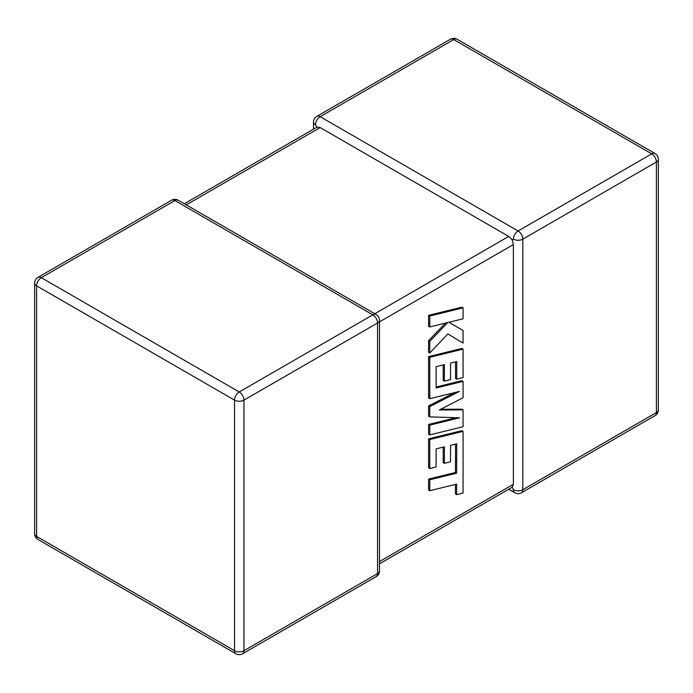 <?xml version="1.0" encoding="UTF-8"?>
<svg xmlns="http://www.w3.org/2000/svg" width="693" height="693" viewBox="0 0 693 693"><rect width="100%" height="100%" fill="white"/><g stroke="black" fill="none" stroke-linecap="round" stroke-linejoin="round"><path stroke-width="1.04" d="M513.392 239.137A6.661 3.846 -60 0 1 518.104 230.977L651.689 153.855L453.75 39.57L320.166 116.701L518.104 230.977A6.661 3.846 -120 0 1 522.817 239.137L522.817 489.708L656.401 412.586L656.401 162.006L522.817 239.137A6.661 3.846 0 0 1 513.392 239.137L512.222 239.813L513.392 244.568L379.495 321.881M313.505 129.167L313.505 122.141A6.661 3.846 180 0 0 315.462 124.853L317.048 127.122L320.166 127.573L508.688 236.417L512.222 239.813M508.688 489.241L514.778 492.758A6.661 3.846 -60 0 1 513.392 489.708L512.222 487.205L379.495 563.833M379.495 561.581L513.392 484.268L512.222 487.205M513.392 484.268L513.392 244.568M455.544 444.118L455.457 472.487L428.595 479.08L428.595 490.029L429.781 490.713L456.644 484.121L456.644 494.646L455.457 493.962L455.457 484.416M456.644 494.646L463.071 493.07L463.071 431.367L429.781 439.527L429.781 468.572L436.122 466.987L436.122 448.891L444.395 446.846L444.395 463.34L450.545 461.815L450.545 445.322L456.739 443.823L456.644 473.18L455.457 472.487M456.644 473.18L429.781 479.764L428.595 479.08M429.781 479.764L429.781 490.713M463.071 431.367L461.885 430.682L428.595 438.842L428.595 467.879L429.781 468.572M429.781 439.527L428.595 438.842M443.199 447.141L443.199 462.647L444.395 463.34M463.071 409.875L439.293 409.987L463.071 397.739L463.071 381.367L436.122 387.985L436.122 366.675L444.395 364.622L444.395 381.115L450.545 379.591L450.545 363.097L456.739 361.599L456.739 379.114L463.071 377.538L463.071 349.142L429.781 357.293L429.781 398.7L459.416 391.424L429.781 406.609L429.781 416.857L459.563 417.818L429.781 425.138L429.781 434.901L463.071 426.732L463.071 409.875L461.885 409.191L440.653 409.286M463.071 381.367L461.885 380.682L436.122 387.006M443.199 364.916L443.199 380.431L444.395 381.115M455.544 361.893L455.544 378.43L456.739 379.114M463.071 349.142L461.885 348.449L428.595 356.609L428.595 398.016L429.781 398.7M429.781 357.293L428.595 356.609M454.556 392.619L428.595 405.925L428.595 416.172L429.781 416.857M429.781 406.609L428.595 405.925M456.037 417.706L428.595 424.445L428.595 434.216L429.781 434.901M429.781 425.138L428.595 424.445M463.071 307.857L461.885 307.164L428.595 315.341L428.595 326.264L429.781 326.957L447.86 322.505L429.781 341.311L428.595 340.627L428.595 352.321L429.781 353.006L447.86 333.922L463.071 343.087L463.071 330.431L448.882 322.288L463.071 318.797L463.071 307.857L429.781 316.025L428.595 315.341M429.781 316.025L429.781 326.957M445.434 323.103L428.595 340.627M429.781 341.311L429.781 353.006M447.86 333.922L463.071 343.087M463.071 330.431L448.873 322.297M320.166 127.573L186.261 204.885M374.783 313.721L508.688 236.417M372.834 314.847L174.896 200.572L41.311 277.694L239.25 391.969L372.834 314.847A6.661 3.846 60 0 1 377.538 323.007L243.953 400.13L243.953 650.71L377.538 573.579L377.538 323.007A6.661 3.846 -0 0 0 379.495 320.287A6.661 6.661 0 0 0 376.16 314.518A6.661 3.846 -60 0 0 372.834 314.847M36.599 285.854L36.599 536.425L234.537 650.71L234.537 400.13L36.599 285.854A6.661 3.846 -60 0 1 41.311 277.694A6.661 3.846 60 0 0 37.976 277.365A6.661 6.661 0 0 0 34.65 283.134A6.661 3.846 0 0 0 36.599 285.854M234.537 400.13A6.661 3.846 0 0 0 243.953 400.13A6.661 3.846 60 0 0 239.25 391.969A6.661 3.846 -60 0 0 234.537 400.13M242.576 653.759A6.661 3.846 60 0 0 243.953 650.71A6.661 3.846 180 0 1 234.537 650.71A6.661 3.846 -60 0 0 235.915 653.759A6.661 6.661 0 0 0 242.576 653.759L376.16 576.628A6.661 6.661 0 0 0 379.495 570.859A6.661 3.846 180 0 1 377.538 573.579A6.661 3.846 60 0 1 376.16 576.628M36.599 536.425A6.661 3.846 180 0 1 34.65 533.714A6.661 6.661 0 0 0 37.976 539.475A6.661 3.846 -60 0 1 36.599 536.425M37.976 277.365L171.561 200.242A6.661 3.846 60 0 1 174.896 200.572A6.661 3.846 -60 0 1 178.222 200.242L376.16 314.518M658.35 409.866A6.661 3.846 180 0 1 656.401 412.586A6.661 3.846 -120 0 1 655.024 415.635A6.661 6.661 0 0 0 658.35 409.866L658.35 159.286A6.661 6.661 0 0 0 655.024 153.525A6.661 3.846 -60 0 0 651.689 153.855A6.661 3.846 -120 0 1 656.401 162.006A6.661 3.846 0 0 0 658.35 159.286M514.778 492.758A6.661 6.661 0 0 0 521.439 492.758A6.661 3.846 -120 0 0 522.817 489.708A6.661 3.846 180 0 1 513.392 489.708M457.085 39.241A6.661 6.661 0 0 0 450.424 39.241A6.661 3.846 -120 0 1 453.75 39.57A6.661 3.846 -60 0 1 457.085 39.241L655.024 153.525M315.462 124.853A6.661 3.846 -60 0 1 320.166 116.701A6.661 3.846 -120 0 0 316.84 116.372L450.424 39.241M456.696 461.46L455.5 460.776M34.65 283.134L34.65 533.714M37.976 539.475L235.915 653.759M379.495 570.859L379.495 320.287M178.222 200.242A6.661 6.661 0 0 0 171.561 200.242M521.439 492.758L655.024 415.635M316.84 116.372A6.661 6.661 0 0 0 313.505 122.141M317.048 127.122L184.312 203.759"/></g></svg>
